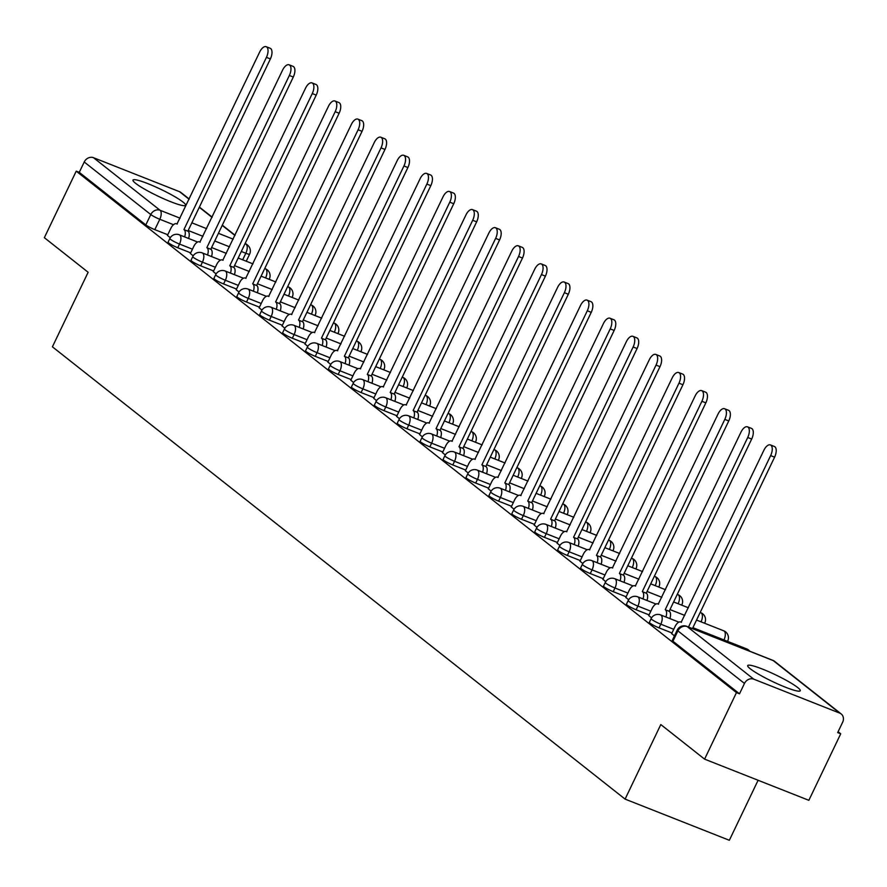 <?xml version="1.0" encoding="UTF-8"?>
<svg xmlns="http://www.w3.org/2000/svg" width="887" height="887" viewBox="0 0 887 887"><rect width="100%" height="100%" fill="white"/><g stroke="black" fill="none" stroke-linecap="round" stroke-linejoin="round"><path stroke-width="1.33" d="M797.701 687.536A29.149 3.681 25.6 0 0 768.885 671.769A29.149 3.681 25.6 0 0 747.708 665.572A29.149 3.681 25.6 0 0 750.28 668.798A29.149 3.681 25.6 0 0 779.085 684.553A29.149 3.681 25.6 0 0 800.274 690.762A29.149 3.681 25.6 0 0 797.701 687.536M183.01 202.048A29.149 3.681 25.6 0 0 154.194 186.292A29.149 3.681 25.6 0 0 133.006 180.094A29.149 3.681 25.6 0 0 135.589 183.321A29.149 3.681 25.6 0 0 164.394 199.076A29.149 3.681 25.6 0 0 185.583 205.274A29.149 3.681 25.6 0 0 183.01 202.048M649.373 622.319A7.473 0.942 25.6 0 0 650.027 623.14A7.473 0.942 25.6 0 0 659.041 627.863L660.804 624.193A7.473 0.942 -154.4 0 1 651.79 619.47A7.473 0.942 -154.4 0 1 651.125 618.638L649.373 622.319M626.444 604.213A7.473 0.942 25.6 0 0 627.109 605.045A7.473 0.942 25.6 0 0 636.123 609.768L637.886 606.087A7.473 0.942 -154.4 0 1 628.872 601.364A7.473 0.942 -154.4 0 1 628.207 600.543L626.444 604.213M603.526 586.119A7.473 0.942 25.6 0 0 604.191 586.939A7.473 0.942 25.6 0 0 613.205 591.662L614.968 587.992A7.473 0.942 -154.4 0 1 605.954 583.269A7.473 0.942 -154.4 0 1 605.289 582.437L603.526 586.119M580.608 568.013A7.473 0.942 25.6 0 0 581.273 568.844A7.473 0.942 25.6 0 0 590.287 573.567L592.05 569.886A7.473 0.942 -154.4 0 1 583.036 565.163A7.473 0.942 -154.4 0 1 582.371 564.332L580.608 568.013M557.69 549.918A7.473 0.942 25.6 0 0 558.355 550.738A7.473 0.942 25.6 0 0 567.37 555.462L569.132 551.781A7.473 0.942 -154.4 0 1 560.118 547.068A7.473 0.942 -154.4 0 1 559.453 546.237L557.69 549.918M534.772 531.812A7.473 0.942 25.6 0 0 535.438 532.643A7.473 0.942 25.6 0 0 544.452 537.367L546.215 533.686A7.473 0.942 -154.4 0 1 537.2 528.962A7.473 0.942 -154.4 0 1 536.535 528.131L534.772 531.812M511.854 513.706A7.473 0.942 25.6 0 0 512.52 514.538A7.473 0.942 25.6 0 0 521.534 519.261L523.297 515.58A7.473 0.942 -154.4 0 1 514.283 510.857A7.473 0.942 -154.4 0 1 513.617 510.036L511.854 513.706M488.937 495.611A7.473 0.942 25.6 0 0 489.602 496.432A7.473 0.942 25.6 0 0 498.616 501.155L500.379 497.485A7.473 0.942 -154.4 0 1 491.365 492.762A7.473 0.942 -154.4 0 1 490.699 491.93L488.937 495.611M466.019 477.505A7.473 0.942 25.6 0 0 466.684 478.337A7.473 0.942 25.6 0 0 475.698 483.06L477.461 479.379A7.473 0.942 -154.4 0 1 468.436 474.656A7.473 0.942 -154.4 0 1 467.782 473.835L466.019 477.505M443.101 459.411A7.473 0.942 25.6 0 0 443.755 460.231A7.473 0.942 25.6 0 0 452.78 464.954L454.543 461.284A7.473 0.942 -154.4 0 1 445.518 456.561A7.473 0.942 -154.4 0 1 444.864 455.73L443.101 459.411M420.183 441.305A7.473 0.942 25.6 0 0 420.837 442.136A7.473 0.942 25.6 0 0 429.862 446.86L431.625 443.178A7.473 0.942 -154.4 0 1 422.6 438.455A7.473 0.942 -154.4 0 1 421.946 437.624L420.183 441.305M397.265 423.21A7.473 0.942 25.6 0 0 397.919 424.03A7.473 0.942 25.6 0 0 406.945 428.754L408.707 425.073A7.473 0.942 -154.4 0 1 399.682 420.36A7.473 0.942 -154.4 0 1 399.028 419.529L397.265 423.21M374.347 405.104A7.473 0.942 25.6 0 0 375.001 405.936A7.473 0.942 25.6 0 0 384.027 410.659L385.778 406.978A7.473 0.942 -154.4 0 1 376.764 402.254A7.473 0.942 -154.4 0 1 376.11 401.423L374.347 405.104M351.429 386.998A7.473 0.942 25.6 0 0 352.084 387.83A7.473 0.942 25.6 0 0 361.098 392.553L362.861 388.872A7.473 0.942 -154.4 0 1 353.846 384.149A7.473 0.942 -154.4 0 1 353.181 383.328L351.429 386.998M328.5 368.903A7.473 0.942 25.6 0 0 329.166 369.735A7.473 0.942 25.6 0 0 338.18 374.447L339.943 370.777A7.473 0.942 -154.4 0 1 330.929 366.054A7.473 0.942 -154.4 0 1 330.263 365.222L328.5 368.903M305.583 350.797A7.473 0.942 25.6 0 0 306.248 351.629A7.473 0.942 25.6 0 0 315.262 356.352L317.025 352.671A7.473 0.942 -154.4 0 1 308.011 347.948A7.473 0.942 -154.4 0 1 307.345 347.127L305.583 350.797M282.665 332.703A7.473 0.942 25.6 0 0 283.33 333.523A7.473 0.942 25.6 0 0 292.344 338.246L294.107 334.576A7.473 0.942 -154.4 0 1 285.093 329.853A7.473 0.942 -154.4 0 1 284.428 329.022L282.665 332.703M259.747 314.597A7.473 0.942 25.6 0 0 260.412 315.428A7.473 0.942 25.6 0 0 269.426 320.152L271.189 316.471A7.473 0.942 -154.4 0 1 262.175 311.747A7.473 0.942 -154.4 0 1 261.51 310.916L259.747 314.597M236.829 296.502A7.473 0.942 25.6 0 0 237.494 297.322A7.473 0.942 25.6 0 0 246.508 302.046L248.271 298.365A7.473 0.942 -154.4 0 1 239.257 293.652A7.473 0.942 -154.4 0 1 238.592 292.821L236.829 296.502M213.911 278.396A7.473 0.942 25.6 0 0 214.576 279.228A7.473 0.942 25.6 0 0 223.591 283.951L225.353 280.27A7.473 0.942 -154.4 0 1 216.339 275.547A7.473 0.942 -154.4 0 1 215.674 274.715L213.911 278.396M190.993 260.29A7.473 0.942 25.6 0 0 191.659 261.122A7.473 0.942 25.6 0 0 200.673 265.845L202.436 262.164A7.473 0.942 -154.4 0 1 193.421 257.441A7.473 0.942 -154.4 0 1 192.756 256.62L190.993 260.29M168.075 242.195A7.473 0.942 25.6 0 0 168.741 243.027A7.473 0.942 25.6 0 0 177.755 247.739L179.518 244.069A7.473 0.942 -154.4 0 1 170.492 239.346A7.473 0.942 -154.4 0 1 169.838 238.514L168.075 242.195M704.588 759.139L660.804 724.557L625.091 799.109L52.411 346.817L88.135 272.265L44.35 237.683L76.227 171.158L736.465 692.603L704.588 759.139L808.855 800.318L840.721 733.793L838.104 731.72M758.108 780.272L729.347 840.288L625.091 799.109M840.721 733.793L837.683 732.595L842.65 722.229A7.473 6.464 128.3 0 0 841.198 713.957A7.473 6.464 128.3 0 0 839.778 713.137L753.75 679.165A7.473 6.464 128.3 0 0 744.47 683.445L677.912 630.879A7.473 0.942 -154.4 0 1 677.247 630.058L672.291 640.414A7.473 0.942 -154.4 0 0 672.945 641.246L677.912 630.879A7.473 6.464 128.3 0 1 687.192 626.599L753.75 679.165M736.465 692.603L739.503 693.811L744.47 683.445M167.776 234.756L154.837 229.644L159.804 219.277A7.473 0.942 -154.4 0 1 150.779 214.554L84.232 161.999A7.473 6.464 -51.7 0 1 93.512 157.709L179.54 191.692A7.473 6.464 -51.7 0 1 180.97 192.512L189.241 199.043M84.232 161.999L79.265 172.355L76.227 171.158M190.383 253.494L193.178 255.844M213.301 271.588L216.095 273.95M236.23 289.694L239.013 292.056M259.148 307.789L261.942 310.151M282.066 325.895L284.86 328.257M304.984 343.99L307.778 346.351M327.902 362.096L330.696 364.457M350.82 380.201L353.614 382.552M373.737 398.296L376.531 400.658M396.655 416.402L399.449 418.764M419.573 434.497L422.367 436.859M442.491 452.603L445.285 454.964M465.409 470.698L468.203 473.059M488.327 488.804L491.121 491.165M511.245 506.909L514.039 509.26M534.174 525.004L536.957 527.366M557.091 543.11L559.885 545.461M580.009 561.205L582.803 563.567M602.927 579.311L605.721 581.672M625.845 597.406L628.639 599.767M648.763 615.511L651.557 617.873M671.681 633.606L674.43 635.935M671.98 632.974L659.041 627.863M649.062 614.879L636.123 609.768M626.144 596.774L613.205 591.662M603.227 578.679L590.287 573.567M580.309 560.573L567.37 555.462M557.391 542.467L544.452 537.367M534.473 524.372L521.534 519.261M511.555 506.266L498.616 501.155M488.637 488.172L475.698 483.06M465.719 470.066L452.78 464.954M442.801 451.971L429.862 446.86M419.884 433.865L406.945 428.754M396.955 415.759L384.027 410.659M374.037 397.664L361.098 392.553M351.119 379.558L338.18 374.447M328.201 361.464L315.262 356.352M305.283 343.358L292.344 338.246M282.365 325.263L269.426 320.152M259.447 307.157L246.508 302.046M236.53 289.062L223.591 283.951M213.612 270.956L200.673 265.845M190.694 252.85L177.755 247.739M167.466 235.388L170.26 237.749M739.503 693.811L672.945 641.246M79.265 172.355L145.812 224.921A7.473 0.942 25.6 0 0 154.837 229.644M184.629 236.896A7.473 3.626 -68.4 0 0 184.163 229.711L188.111 231.274A7.473 3.626 111.6 0 1 188.587 238.448M183.942 229.533L266.433 57.367A8.593 4.169 -68.4 0 0 266.211 46.712L270.158 48.264A8.593 4.169 111.6 0 1 270.38 58.93L187.889 231.097M266.211 46.712A8.593 4.169 -68.4 0 0 259.669 52.034L176.968 224.023A7.473 3.626 -68.4 0 0 176.502 223.757A7.473 3.626 -68.4 0 0 170.825 228.391L167.41 235.498M207.547 254.99A7.473 3.626 -68.4 0 0 207.081 247.817L211.028 249.369A7.473 3.626 111.6 0 1 211.505 256.554M206.859 247.639L289.35 75.473A8.593 4.169 -68.4 0 0 289.129 64.806L293.076 66.37A8.593 4.169 111.6 0 1 293.298 77.036L210.807 249.203M289.129 64.806A8.593 4.169 -68.4 0 0 282.587 70.128L199.885 242.129A7.473 3.626 -68.4 0 0 199.42 241.863A7.473 3.626 -68.4 0 0 193.743 246.497L190.339 253.604M230.465 273.096A7.473 3.626 -68.4 0 0 229.999 265.912L233.946 267.475A7.473 3.626 111.6 0 1 234.423 274.66M229.777 265.734L312.268 93.567A8.593 4.169 -68.4 0 0 312.047 82.912L315.994 84.476A8.593 4.169 111.6 0 1 316.215 95.131L233.736 267.297M312.047 82.912A8.593 4.169 -68.4 0 0 305.505 88.234L222.803 260.224A7.473 3.626 -68.4 0 0 222.338 259.969A7.473 3.626 -68.4 0 0 216.661 264.592L213.257 271.699M253.383 291.191A7.473 3.626 -68.4 0 0 252.917 284.017L256.864 285.581A7.473 3.626 111.6 0 1 257.341 292.754M252.695 283.84L335.186 111.673A8.593 4.169 -68.4 0 0 334.964 101.007L338.912 102.57A8.593 4.169 111.6 0 1 339.133 113.237L256.653 285.403M334.964 101.007A8.593 4.169 -68.4 0 0 328.423 106.34L245.721 278.33A7.473 3.626 -68.4 0 0 245.255 278.063A7.473 3.626 -68.4 0 0 239.579 282.698L236.175 289.805M276.3 309.297A7.473 3.626 -68.4 0 0 275.835 302.112L279.793 303.676A7.473 3.626 111.6 0 1 280.259 310.86M275.613 301.946L358.104 129.779A8.593 4.169 -68.4 0 0 357.882 119.113L361.841 120.676A8.593 4.169 111.6 0 1 362.051 131.331L279.571 303.498M357.882 119.113A8.593 4.169 -68.4 0 0 351.352 124.435L268.639 296.435A7.473 3.626 -68.4 0 0 268.184 296.169A7.473 3.626 -68.4 0 0 262.497 300.793L259.093 307.9M299.229 327.392A7.473 3.626 -68.4 0 0 298.753 320.218L302.711 321.781A7.473 3.626 111.6 0 1 303.177 328.955M298.531 320.041L381.022 147.874A8.593 4.169 -68.4 0 0 380.8 137.208L384.758 138.771A8.593 4.169 111.6 0 1 384.98 149.437L302.489 321.604M380.8 137.208A8.593 4.169 -68.4 0 0 374.27 142.541L291.557 314.53A7.473 3.626 -68.4 0 0 291.102 314.264A7.473 3.626 -68.4 0 0 285.414 318.899L282.011 326.006M322.147 345.498A7.473 3.626 -68.4 0 0 321.671 338.313L325.629 339.876A7.473 3.626 111.6 0 1 326.094 347.061M321.449 338.147L403.94 165.98A8.593 4.169 -68.4 0 0 403.718 155.314L407.676 156.877A8.593 4.169 111.6 0 1 407.898 167.532L325.407 339.71M403.718 155.314A8.593 4.169 -68.4 0 0 397.188 160.636L314.475 332.636A7.473 3.626 -68.4 0 0 314.02 332.37A7.473 3.626 -68.4 0 0 308.332 336.993L304.928 344.101M345.065 363.603A7.473 3.626 -68.4 0 0 344.588 356.419L348.547 357.982A7.473 3.626 111.6 0 1 349.012 365.156M344.367 356.241L426.858 184.075A8.593 4.169 -68.4 0 0 426.636 173.42L430.594 174.972A8.593 4.169 111.6 0 1 430.816 185.638L348.325 357.805M426.636 173.42A8.593 4.169 -68.4 0 0 420.105 178.742L337.393 350.731A7.473 3.626 -68.4 0 0 336.938 350.465A7.473 3.626 -68.4 0 0 331.25 355.099L327.846 362.206M367.983 381.698A7.473 3.626 -68.4 0 0 367.506 374.525L371.465 376.077A7.473 3.626 111.6 0 1 371.93 383.262M367.296 374.347L449.776 202.181A8.593 4.169 -68.4 0 0 449.554 191.514L453.512 193.078A8.593 4.169 111.6 0 1 453.734 203.744L371.243 375.911M449.554 191.514A8.593 4.169 -68.4 0 0 443.023 196.836L360.31 368.837A7.473 3.626 -68.4 0 0 359.856 368.571A7.473 3.626 -68.4 0 0 354.168 373.205L350.764 380.312M390.901 399.804A7.473 3.626 -68.4 0 0 390.435 392.619L394.382 394.183A7.473 3.626 111.6 0 1 394.848 401.367M390.213 392.442L472.693 220.275A8.593 4.169 -68.4 0 0 472.472 209.62L476.43 211.173A8.593 4.169 111.6 0 1 476.652 221.839L394.161 394.005M472.472 209.62A8.593 4.169 -68.4 0 0 465.941 214.942L383.228 386.932A7.473 3.626 -68.4 0 0 382.774 386.665A7.473 3.626 -68.4 0 0 377.086 391.3L373.682 398.407M413.819 417.899A7.473 3.626 -68.4 0 0 413.353 410.725L417.3 412.289A7.473 3.626 111.6 0 1 417.766 419.462M413.131 410.548L495.622 238.381A8.593 4.169 -68.4 0 0 495.401 227.715L499.348 229.278A8.593 4.169 111.6 0 1 499.569 239.945L417.078 412.111M495.401 227.715A8.593 4.169 -68.4 0 0 488.859 233.048L406.146 405.037A7.473 3.626 -68.4 0 0 405.692 404.771A7.473 3.626 -68.4 0 0 400.004 409.406L396.6 416.513M436.737 436.005A7.473 3.626 -68.4 0 0 436.271 428.82L440.218 430.383A7.473 3.626 111.6 0 1 440.684 437.568M436.049 428.654L518.54 256.487A8.593 4.169 -68.4 0 0 518.318 245.821L522.266 247.384A8.593 4.169 111.6 0 1 522.487 258.039L439.996 430.206M518.318 245.821A8.593 4.169 -68.4 0 0 511.777 251.143L429.064 423.143A7.473 3.626 -68.4 0 0 428.609 422.877A7.473 3.626 -68.4 0 0 422.922 427.501L419.518 434.608M459.654 454.1A7.473 3.626 -68.4 0 0 459.189 446.926L463.136 448.489A7.473 3.626 111.6 0 1 463.602 455.663M458.967 446.749L541.458 274.582A8.593 4.169 -68.4 0 0 541.236 263.916L545.183 265.479A8.593 4.169 111.6 0 1 545.405 276.145L462.914 448.312M541.236 263.916A8.593 4.169 -68.4 0 0 534.695 269.249L451.982 441.238A7.473 3.626 -68.4 0 0 451.527 440.972A7.473 3.626 -68.4 0 0 445.851 445.607L442.436 452.714M482.572 472.206A7.473 3.626 -68.4 0 0 482.107 465.021L486.054 466.584A7.473 3.626 111.6 0 1 486.531 473.769M481.885 464.855L564.376 292.688A8.593 4.169 -68.4 0 0 564.154 282.022L568.101 283.585A8.593 4.169 111.6 0 1 568.323 294.24L485.832 466.418M564.154 282.022A8.593 4.169 -68.4 0 0 557.613 287.344L474.911 459.344A7.473 3.626 -68.4 0 0 474.445 459.078A7.473 3.626 -68.4 0 0 468.768 463.701L465.353 470.809M505.49 490.311A7.473 3.626 -68.4 0 0 505.025 483.127L508.972 484.69A7.473 3.626 111.6 0 1 509.448 491.864M504.803 482.949L587.294 310.783A8.593 4.169 -68.4 0 0 587.072 300.128L591.019 301.68A8.593 4.169 111.6 0 1 591.241 312.346L508.75 484.513M587.072 300.128A8.593 4.169 -68.4 0 0 580.53 305.45L497.829 477.439A7.473 3.626 -68.4 0 0 497.363 477.173A7.473 3.626 -68.4 0 0 491.686 481.807L488.282 488.914M528.408 508.406A7.473 3.626 -68.4 0 0 527.942 501.233L531.89 502.785A7.473 3.626 111.6 0 1 532.366 509.97M527.721 501.055L610.212 328.889A8.593 4.169 -68.4 0 0 609.99 318.222L613.937 319.786A8.593 4.169 111.6 0 1 614.159 330.452L531.679 502.619M609.99 318.222A8.593 4.169 -68.4 0 0 603.448 323.544L520.747 495.545A7.473 3.626 -68.4 0 0 520.281 495.279A7.473 3.626 -68.4 0 0 514.604 499.913L511.2 507.02M551.326 526.512A7.473 3.626 -68.4 0 0 550.86 519.327L554.807 520.891A7.473 3.626 111.6 0 1 555.284 528.075M550.639 519.15L633.13 346.983A8.593 4.169 -68.4 0 0 632.908 336.328L636.855 337.88A8.593 4.169 111.6 0 1 637.077 348.547L554.597 520.713M632.908 336.328A8.593 4.169 -68.4 0 0 626.366 341.65L543.664 513.64A7.473 3.626 -68.4 0 0 543.199 513.373A7.473 3.626 -68.4 0 0 537.522 518.008L534.118 525.115M574.244 544.607A7.473 3.626 -68.4 0 0 573.778 537.433L577.736 538.997A7.473 3.626 111.6 0 1 578.202 546.17M573.556 537.256L656.047 365.089A8.593 4.169 -68.4 0 0 655.826 354.423L659.784 355.986A8.593 4.169 111.6 0 1 659.995 366.653L577.515 538.819M655.826 354.423A8.593 4.169 -68.4 0 0 649.295 359.756L566.582 531.745A7.473 3.626 -68.4 0 0 566.128 531.479A7.473 3.626 -68.4 0 0 560.44 536.114L557.036 543.221M597.173 562.713A7.473 3.626 -68.4 0 0 596.696 555.528L600.654 557.091A7.473 3.626 111.6 0 1 601.12 564.276M596.474 555.362L678.965 383.184A8.593 4.169 -68.4 0 0 678.743 372.529L682.702 374.092A8.593 4.169 111.6 0 1 682.923 384.747L600.432 556.914M678.743 372.529A8.593 4.169 -68.4 0 0 672.213 377.851L589.5 549.84A7.473 3.626 -68.4 0 0 589.046 549.585A7.473 3.626 -68.4 0 0 583.358 554.209L579.954 561.316M620.091 580.808A7.473 3.626 -68.4 0 0 619.614 573.634L623.572 575.197A7.473 3.626 111.6 0 1 624.038 582.371M619.392 573.457L701.883 401.29A8.593 4.169 -68.4 0 0 701.661 390.624L705.62 392.187A8.593 4.169 111.6 0 1 705.841 402.853L623.35 575.02M701.661 390.624A8.593 4.169 -68.4 0 0 695.131 395.957L612.418 567.946A7.473 3.626 -68.4 0 0 611.963 567.68A7.473 3.626 -68.4 0 0 606.276 572.315L602.872 579.422M643.008 598.913A7.473 3.626 -68.4 0 0 642.532 591.729L646.49 593.292A7.473 3.626 111.6 0 1 646.956 600.477M642.31 591.562L724.801 419.396A8.593 4.169 -68.4 0 0 724.579 408.73L728.537 410.293A8.593 4.169 111.6 0 1 728.759 420.948L646.268 593.126M724.579 408.73A8.593 4.169 -68.4 0 0 718.049 414.052L635.336 586.052A7.473 3.626 -68.4 0 0 634.881 585.786A7.473 3.626 -68.4 0 0 629.193 590.409L625.79 597.516M665.926 617.019A7.473 3.626 -68.4 0 0 665.45 609.835L669.408 611.398A7.473 3.626 111.6 0 1 669.873 618.572M665.239 609.657L747.719 437.491A8.593 4.169 -68.4 0 0 747.497 426.835L751.455 428.388A8.593 4.169 111.6 0 1 751.677 439.054L669.186 611.221M747.497 426.835A8.593 4.169 -68.4 0 0 740.967 432.157L658.254 604.147A7.473 3.626 -68.4 0 0 657.799 603.881A7.473 3.626 -68.4 0 0 652.111 608.515L648.707 615.622M688.5 627.031L770.637 455.596A8.593 4.169 -68.4 0 0 770.415 444.93L774.373 446.494A8.593 4.169 111.6 0 1 774.595 457.16L692.459 628.595M770.415 444.93A8.593 4.169 -68.4 0 0 763.884 450.252L681.172 622.253A7.473 3.626 -68.4 0 0 680.717 621.987A7.473 3.626 -68.4 0 0 675.029 626.61L671.625 633.728M839.778 713.137L773.22 660.582L687.192 626.599A7.473 3.626 -68.4 0 0 686.738 626.333A7.473 7.473 0 0 0 677.247 630.058M242.683 259.824L245.821 253.261L241.308 251.476M229.522 246.819L214.743 240.987M202.968 236.33L188.188 230.487M173.497 224.688L159.804 219.277A7.473 3.626 111.6 0 0 160.07 210.274L180.072 218.18M191.858 222.825L206.638 228.669M218.424 233.325L233.192 239.157M244.978 243.814L246.087 244.258L245.134 243.493M234.966 235.465L222.216 225.398M212.048 217.37L199.298 207.292M189.131 199.265L179.54 191.692M93.512 157.709L160.07 210.274A7.473 6.464 128.3 0 0 150.779 214.554L145.812 224.921M673.743 629.304L660.804 624.193A7.473 3.626 -68.4 0 0 661.07 615.179A7.473 3.626 111.6 0 0 660.615 614.913A7.473 7.473 0 0 0 651.125 618.638M650.825 611.198L637.886 606.087A7.473 3.626 -68.4 0 0 638.152 597.084A7.473 3.626 111.6 0 0 637.698 596.818A7.473 7.473 0 0 0 628.207 600.543M627.907 593.093L614.968 587.992A7.473 3.626 -68.4 0 0 615.234 578.978A7.473 3.626 111.6 0 0 614.78 578.712A7.473 7.473 0 0 0 605.289 582.437M604.989 574.998L592.05 569.886A7.473 3.626 -68.4 0 0 592.316 560.883A7.473 3.626 111.6 0 0 591.862 560.617A7.473 7.473 0 0 0 582.371 564.332M582.072 556.892L569.132 551.781A7.473 3.626 -68.4 0 0 569.399 542.777A7.473 3.626 111.6 0 0 568.944 542.511A7.473 7.473 0 0 0 559.453 546.237M559.154 538.797L546.215 533.686A7.473 3.626 -68.4 0 0 546.481 524.683A7.473 3.626 111.6 0 0 546.026 524.417A7.473 7.473 0 0 0 536.535 528.131M536.236 520.691L523.297 515.58A7.473 3.626 -68.4 0 0 523.563 506.577A7.473 3.626 111.6 0 0 523.108 506.311A7.473 7.473 0 0 0 513.617 510.036M513.318 502.596L500.379 497.485A7.473 3.626 -68.4 0 0 500.645 488.471A7.473 3.626 111.6 0 0 500.179 488.205A7.473 7.473 0 0 0 490.699 491.93M490.4 484.49L477.461 479.379A7.473 3.626 -68.4 0 0 477.727 470.376A7.473 3.626 111.6 0 0 477.261 470.11A7.473 7.473 0 0 0 467.782 473.835M467.482 466.396L454.543 461.284A7.473 3.626 -68.4 0 0 454.809 452.27A7.473 3.626 111.6 0 0 454.344 452.004A7.473 7.473 0 0 0 444.864 455.73M444.564 448.29L431.625 443.178A7.473 3.626 -68.4 0 0 431.891 434.175A7.473 3.626 111.6 0 0 431.426 433.909A7.473 7.473 0 0 0 421.946 437.624M421.635 430.184L408.707 425.073A7.473 3.626 -68.4 0 0 408.962 416.07A7.473 3.626 111.6 0 0 408.508 415.803A7.473 7.473 0 0 0 399.028 419.529M398.718 412.089L385.778 406.978A7.473 3.626 -68.4 0 0 386.045 397.975A7.473 3.626 111.6 0 0 385.59 397.709A7.473 7.473 0 0 0 376.11 401.423M375.8 393.983L362.861 388.872A7.473 3.626 -68.4 0 0 363.127 379.869A7.473 3.626 111.6 0 0 362.672 379.603A7.473 7.473 0 0 0 353.181 383.328M352.882 375.888L339.943 370.777A7.473 3.626 -68.4 0 0 340.209 361.763A7.473 3.626 111.6 0 0 339.754 361.508A7.473 7.473 0 0 0 330.263 365.222M329.964 357.783L317.025 352.671A7.473 3.626 -68.4 0 0 317.291 343.668A7.473 3.626 111.6 0 0 316.836 343.402A7.473 7.473 0 0 0 307.345 347.127M307.046 339.688L294.107 334.576A7.473 3.626 -68.4 0 0 294.373 325.562A7.473 3.626 111.6 0 0 293.919 325.296A7.473 7.473 0 0 0 284.428 329.022M284.128 321.582L271.189 316.471A7.473 3.626 -68.4 0 0 271.455 307.467A7.473 3.626 111.6 0 0 271.001 307.201A7.473 7.473 0 0 0 261.51 310.916M261.21 303.476L248.271 298.365A7.473 3.626 -68.4 0 0 248.537 289.362A7.473 3.626 111.6 0 0 248.083 289.095A7.473 7.473 0 0 0 238.592 292.821M238.293 285.381L225.353 280.27A7.473 3.626 -68.4 0 0 225.62 271.267A7.473 3.626 111.6 0 0 225.165 271.001A7.473 7.473 0 0 0 215.674 274.715M215.375 267.275L202.436 262.164A7.473 3.626 -68.4 0 0 202.702 253.161A7.473 3.626 111.6 0 0 202.236 252.895A7.473 7.473 0 0 0 192.756 256.62M192.457 249.18L179.518 244.069A7.473 3.626 -68.4 0 0 179.784 235.055A7.473 3.626 111.6 0 0 179.318 234.8A7.473 7.473 0 0 0 169.838 238.514M269.16 279.327L269.338 278.961A7.473 0.942 -154.4 0 1 268.14 278.928M265.601 277.919A7.473 3.626 -68.4 0 0 265.801 269.038A7.473 3.626 -68.4 0 0 265.346 268.772A7.473 3.626 -68.4 0 0 264.836 268.661M292.078 297.433L292.267 297.056A7.473 0.942 -154.4 0 1 291.058 297.023M314.996 315.528L315.184 315.162A7.473 0.942 -154.4 0 1 313.976 315.129M337.925 333.634L338.102 333.257A7.473 0.942 -154.4 0 1 336.894 333.224M360.843 351.74L361.02 351.363A7.473 0.942 -154.4 0 1 359.812 351.33M383.761 369.835L383.938 369.458A7.473 0.942 -154.4 0 1 382.729 369.435M406.678 387.941L406.856 387.564A7.473 0.942 -154.4 0 1 405.647 387.53M429.596 406.035L429.774 405.658A7.473 0.942 -154.4 0 1 428.565 405.636M452.514 424.141L452.692 423.764A7.473 0.942 -154.4 0 1 451.483 423.731M475.432 442.236L475.609 441.87A7.473 0.942 -154.4 0 1 474.401 441.837M498.35 460.342L498.527 459.965A7.473 0.942 -154.4 0 1 497.319 459.932M521.268 478.448L521.445 478.071A7.473 0.942 -154.4 0 1 520.237 478.038M544.186 496.543L544.363 496.166A7.473 0.942 -154.4 0 1 543.166 496.132M567.103 514.648L567.281 514.272A7.473 0.942 -154.4 0 1 566.083 514.238M590.021 532.743L590.21 532.366A7.473 0.942 -154.4 0 1 589.001 532.344M612.939 550.849L613.128 550.472A7.473 0.942 -154.4 0 1 611.919 550.439M635.868 568.944L636.046 568.578A7.473 0.942 -154.4 0 1 634.837 568.545M658.786 587.05L658.963 586.673A7.473 0.942 -154.4 0 1 657.755 586.64M681.704 605.156L681.881 604.779A7.473 0.942 -154.4 0 1 680.673 604.746M704.622 623.251L704.799 622.874A7.473 0.942 -154.4 0 1 703.591 622.84M727.54 641.356L727.717 640.979A7.473 0.942 -154.4 0 1 726.508 640.946M288.519 296.025A7.473 3.626 -68.4 0 0 288.73 287.144A7.473 3.626 -68.4 0 0 288.264 286.878A7.473 3.626 -68.4 0 0 287.754 286.756M311.437 314.12A7.473 3.626 -68.4 0 0 311.647 305.239A7.473 3.626 -68.4 0 0 311.182 304.973A7.473 3.626 -68.4 0 0 310.672 304.862M334.355 332.226A7.473 3.626 -68.4 0 0 334.565 323.345A7.473 3.626 -68.4 0 0 334.1 323.079A7.473 3.626 -68.4 0 0 333.59 322.957M357.273 350.332A7.473 3.626 -68.4 0 0 357.483 341.44A7.473 3.626 -68.4 0 0 357.029 341.185A7.473 3.626 -68.4 0 0 356.507 341.063M380.19 368.427A7.473 3.626 -68.4 0 0 380.401 359.545A7.473 3.626 -68.4 0 0 379.946 359.279A7.473 3.626 -68.4 0 0 379.425 359.157M403.108 386.532A7.473 3.626 -68.4 0 0 403.319 377.651A7.473 3.626 -68.4 0 0 402.864 377.385A7.473 3.626 -68.4 0 0 402.343 377.263M426.026 404.627A7.473 3.626 -68.4 0 0 426.237 395.746A7.473 3.626 -68.4 0 0 425.782 395.48A7.473 3.626 -68.4 0 0 425.261 395.369M448.955 422.733A7.473 3.626 -68.4 0 0 449.155 413.852A7.473 3.626 -68.4 0 0 448.7 413.586A7.473 3.626 -68.4 0 0 448.179 413.464M471.873 440.828A7.473 3.626 -68.4 0 0 472.072 431.947A7.473 3.626 -68.4 0 0 471.618 431.681A7.473 3.626 -68.4 0 0 471.097 431.57M494.791 458.934A7.473 3.626 -68.4 0 0 494.99 450.053A7.473 3.626 -68.4 0 0 494.536 449.787A7.473 3.626 -68.4 0 0 494.026 449.665M517.709 477.04A7.473 3.626 -68.4 0 0 517.908 468.148A7.473 3.626 -68.4 0 0 517.454 467.892A7.473 3.626 -68.4 0 0 516.944 467.771M540.626 495.134A7.473 3.626 -68.4 0 0 540.826 486.253A7.473 3.626 -68.4 0 0 540.371 485.987A7.473 3.626 -68.4 0 0 539.861 485.865M563.544 513.24A7.473 3.626 -68.4 0 0 563.755 504.359A7.473 3.626 -68.4 0 0 563.289 504.093A7.473 3.626 -68.4 0 0 562.779 503.971M586.462 531.335A7.473 3.626 -68.4 0 0 586.673 522.454A7.473 3.626 -68.4 0 0 586.207 522.188A7.473 3.626 -68.4 0 0 585.697 522.077M609.38 549.441A7.473 3.626 -68.4 0 0 609.591 540.56A7.473 3.626 -68.4 0 0 609.125 540.294A7.473 3.626 -68.4 0 0 608.615 540.172M632.298 567.536A7.473 3.626 -68.4 0 0 632.509 558.655A7.473 3.626 -68.4 0 0 632.043 558.389A7.473 3.626 -68.4 0 0 631.533 558.278M655.216 585.642A7.473 3.626 -68.4 0 0 655.426 576.761A7.473 3.626 -68.4 0 0 654.972 576.495A7.473 3.626 -68.4 0 0 654.451 576.373M678.134 603.748A7.473 3.626 -68.4 0 0 678.344 594.855A7.473 3.626 -68.4 0 0 677.89 594.6A7.473 3.626 -68.4 0 0 677.369 594.478M701.052 621.842A7.473 3.626 -68.4 0 0 701.262 612.961A7.473 3.626 -68.4 0 0 700.808 612.695A7.473 3.626 -68.4 0 0 700.286 612.573M723.969 639.948A7.473 3.626 -68.4 0 0 724.18 631.067A7.473 3.626 -68.4 0 0 723.725 630.801A7.473 3.626 -68.4 0 0 723.204 630.679M747.963 650.515A7.473 3.626 -68.4 0 0 747.098 649.162A7.473 3.626 -68.4 0 0 746.643 648.896A7.473 3.626 -68.4 0 0 746.122 648.774M246.242 261.233L249.624 254.17A7.473 0.942 -154.4 0 1 245.821 253.261A7.473 3.626 111.6 0 0 246.087 244.258A7.473 6.464 -51.7 0 1 247.517 245.078L245.244 243.271M686.738 626.333L772.765 660.316A7.473 3.626 -68.4 0 1 773.22 660.582A7.473 6.464 -51.7 0 1 774.65 661.403A7.473 7.473 0 0 0 772.765 660.316A7.473 3.626 -68.4 0 0 772.244 660.194M184.163 229.711L188.111 231.274M266.433 57.367L270.38 58.93M207.081 247.817L211.028 249.369M289.35 75.473L293.298 77.036M229.999 265.912L233.946 267.475M312.268 93.567L316.215 95.131M252.917 284.017L256.864 285.581M335.186 111.673L339.133 113.237M275.835 302.112L279.793 303.676M358.104 129.779L362.051 131.331M298.753 320.218L302.711 321.781M381.022 147.874L384.98 149.437M321.671 338.313L325.629 339.876M403.94 165.98L407.898 167.532M344.588 356.419L348.547 357.982M426.858 184.075L430.816 185.638M367.506 374.525L371.465 376.077M449.776 202.181L453.734 203.744M390.435 392.619L394.382 394.183M472.693 220.275L476.652 221.839M413.353 410.725L417.3 412.289M495.622 238.381L499.569 239.945M436.271 428.82L440.218 430.383M518.54 256.487L522.487 258.039M459.189 446.926L463.136 448.489M541.458 274.582L545.405 276.145M482.107 465.021L486.054 466.584M564.376 292.688L568.323 294.24M505.025 483.127L508.972 484.69M587.294 310.783L591.241 312.346M527.942 501.233L531.89 502.785M610.212 328.889L614.159 330.452M550.86 519.327L554.807 520.891M633.13 346.983L637.077 348.547M573.778 537.433L577.736 538.997M656.047 365.089L659.995 366.653M596.696 555.528L600.654 557.091M678.965 383.184L682.923 384.747M619.614 573.634L623.572 575.197M701.883 401.29L705.841 402.853M642.532 591.729L646.49 593.292M724.801 419.396L728.759 420.948M665.45 609.835L669.408 611.398M747.719 437.491L751.677 439.054M770.637 455.596L774.595 457.16M269.338 278.961A7.473 7.473 0 0 0 265.346 268.772L264.736 268.528M179.318 234.8L197.601 242.018M211.605 247.551L226.385 253.383M238.171 258.039L252.95 263.871M292.267 297.056A7.473 7.473 0 0 0 288.264 286.878L287.654 286.634M202.236 252.895L220.519 260.113M234.523 265.645L249.302 271.489M261.088 276.145L275.868 281.977M315.184 315.162A7.473 7.473 0 0 0 311.182 304.973L310.572 304.729M225.165 271.001L243.437 278.219M257.441 283.751L272.22 289.583M284.006 294.24L298.786 300.083M338.102 333.257A7.473 7.473 0 0 0 334.1 323.079L333.49 322.835M248.083 289.095L266.355 296.313M280.359 301.846L295.138 307.689M306.924 312.346L321.704 318.178M361.02 351.363A7.473 7.473 0 0 0 357.029 341.185L356.408 340.941M271.001 307.201L289.273 314.419M303.276 319.952L318.056 325.784M329.842 330.441L344.622 336.284M383.938 369.458A7.473 7.473 0 0 0 379.946 359.279L379.326 359.035M293.919 325.296L312.191 332.514M326.194 338.047L340.974 343.89M352.76 348.547L367.54 354.379M406.856 387.564A7.473 7.473 0 0 0 402.864 377.385L402.243 377.141M316.836 343.402L335.109 350.62M349.112 356.153L363.892 361.996M375.678 366.641L390.457 372.485M429.774 405.658A7.473 7.473 0 0 0 425.782 395.48L425.161 395.236M339.754 361.508L358.026 368.726M372.03 374.259L386.81 380.091M398.596 384.747L413.375 390.579M452.692 423.764A7.473 7.473 0 0 0 448.7 413.586L448.079 413.342M362.672 379.603L380.944 386.821M394.948 392.353L409.727 398.196M421.513 402.853L436.293 408.685M475.609 441.87A7.473 7.473 0 0 0 471.618 431.681L470.997 431.437M385.59 397.709L403.862 404.927M417.877 410.459L432.656 416.291M444.431 420.948L459.211 426.791M498.527 459.965A7.473 7.473 0 0 0 494.536 449.787L493.915 449.543M408.508 415.803L426.78 423.021M440.795 428.554L455.574 434.397M467.349 439.054L482.129 444.886M521.445 478.071A7.473 7.473 0 0 0 517.454 467.892L516.833 467.649M431.426 433.909L449.709 441.127M463.713 446.66L478.492 452.492M490.278 457.149L505.058 462.992M544.363 496.166A7.473 7.473 0 0 0 540.371 485.987L539.751 485.743M454.344 452.004L472.627 459.222M486.63 464.755L501.41 470.598M513.196 475.255L527.976 481.087M567.281 514.272A7.473 7.473 0 0 0 563.289 504.093L562.68 503.849M477.261 470.11L495.545 477.328M509.548 482.861L524.328 488.704M536.114 493.349L550.894 499.193M590.21 532.366A7.473 7.473 0 0 0 586.207 522.188L585.597 521.944M500.179 488.205L518.463 495.434M532.466 500.967L547.246 506.799M559.032 511.455L573.811 517.287M613.128 550.472A7.473 7.473 0 0 0 609.125 540.294L608.515 540.05M523.108 506.311L541.38 513.529M555.384 519.061L570.164 524.904M581.95 529.55L596.729 535.393M636.046 568.578A7.473 7.473 0 0 0 632.043 558.389L631.433 558.145M546.026 524.417L564.298 531.635M578.302 537.167L593.081 542.999M604.867 547.656L619.647 553.499M658.963 586.673A7.473 7.473 0 0 0 654.972 576.495L654.351 576.251M568.944 542.511L587.216 549.729M601.22 555.262L615.999 561.105M627.785 565.762L642.565 571.594M681.881 604.779A7.473 7.473 0 0 0 677.89 594.6L677.269 594.357M591.862 560.617L610.134 567.835M624.138 573.368L638.917 579.2M650.703 583.857L665.483 589.7M704.799 622.874A7.473 7.473 0 0 0 700.808 612.695L700.187 612.451M614.78 578.712L633.052 585.93M647.055 591.463L661.835 597.306M673.621 601.963L688.401 607.795M727.717 640.979A7.473 7.473 0 0 0 723.725 630.801L696.539 620.057M637.698 596.818L655.97 604.036M669.973 609.569L684.753 615.401M749.77 651.235A7.473 7.473 0 0 0 746.643 648.896L692.902 627.674M660.615 614.913L678.888 622.142M841.198 713.957L774.65 661.403M249.624 254.17A7.473 7.473 0 0 0 247.517 245.078M235.077 235.243L222.327 225.176M212.159 217.149L199.409 207.07M176.502 223.757L177.256 224.056M199.42 241.863L200.174 242.162M222.338 259.969L223.092 260.257M245.255 278.063L246.009 278.363M268.184 296.169L268.927 296.458M291.102 314.264L291.845 314.563M314.02 332.37L314.763 332.658M336.938 350.465L337.681 350.764M359.856 368.571L360.599 368.87M382.774 386.665L383.517 386.965M405.692 404.771L406.434 405.071M428.609 422.877L429.352 423.166M451.527 440.972L452.281 441.271M474.445 459.078L475.199 459.366M497.363 477.173L498.117 477.472M520.281 495.279L521.035 495.578M543.199 513.373L543.953 513.673M566.128 531.479L566.871 531.779M589.046 549.585L589.788 549.873M611.963 567.68L612.706 567.979M634.881 585.786L635.624 586.074M657.799 603.881L658.542 604.18M680.717 621.987L681.46 622.275"/></g></svg>
